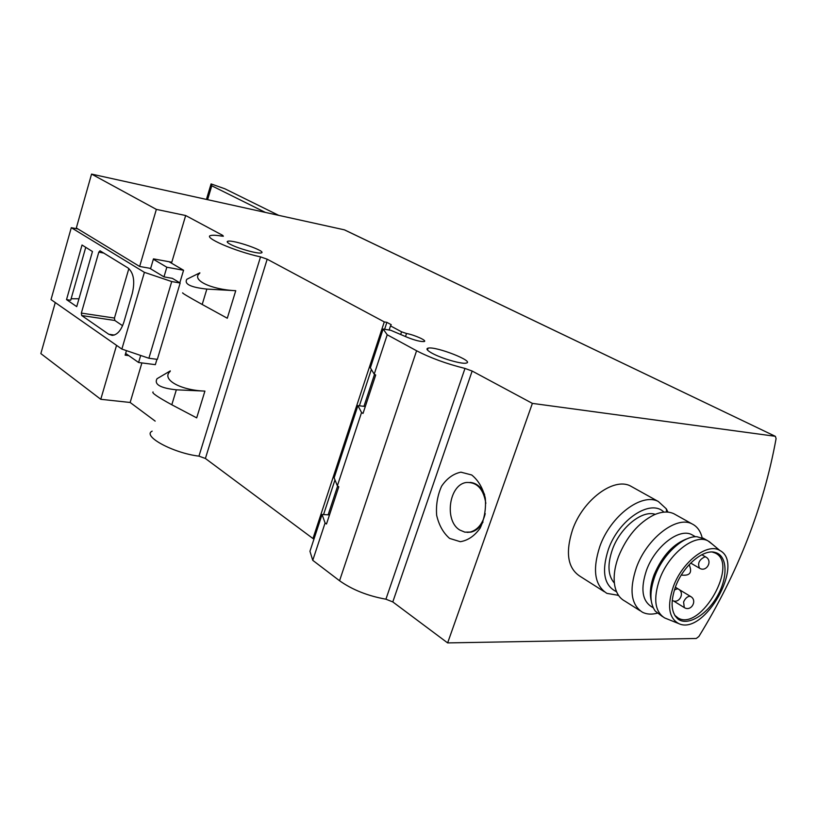 <?xml version="1.0" encoding="UTF-8"?>
<svg xmlns="http://www.w3.org/2000/svg" width="817" height="817" viewBox="0 0 817 817"><rect width="100%" height="100%" fill="white"/><g stroke="black" fill="none" stroke-linecap="round" stroke-linejoin="round"><path stroke-width="1.23" d="M614.384 583.083C607.919 575.781 607.266 564.588 612.413 549.514C620.195 527.516 642.203 509.706 655.254 514.353M222.735 235.388L223.378 236.215L221.836 236.113C216.679 235.245 213.104 235.02 211.123 235.449C201.544 236.787 234.877 251.381 260.531 256.885L267.19 259.193L384.276 321.908L386.89 322.358L391.231 324.686L390.516 325.891L401.566 331.825L406.519 333.489C415.046 335.062 427.996 341.026 423.972 341.567C420.367 341.72 414.832 340.311 407.356 337.35L390.822 330.303L383.132 329.016L387.217 334.776L416.588 350.759C430.467 357.958 446.603 363.851 464.985 368.426L472.155 371.041L532.378 403.384L447.634 642.908L696.258 638.486L698.892 636.474C737.863 573.156 763.599 507.204 776.089 438.606L775.374 436.339L344.355 229.832L91.555 174.092L76.328 227.974L139.646 266.465L156.353 209.387L185.673 215.525L222.735 235.388L222.49 236.215M140.677 355.466L138.594 362.493L125.634 353.424M141.892 362.922L130.148 402.475L155.179 421.112M185.673 215.525L171.795 262.237L153.463 258.866L150.655 268.425L139.646 266.465M179.811 282.815L183.57 270.253L169.037 261.726M138.594 362.493L155.342 364.658L156.946 359.317M344.958 230.118L344.355 229.832M55.27 302.566L40.85 353.598L100.767 399.299L130.148 402.475M91.555 174.092L156.353 209.387M116.555 345.366L100.767 399.299M126.451 350.636L125.124 355.15L128.79 355.63M182.753 292.854C181.415 292.66 187.89 296.53 202.197 304.475L227.289 318.232L235.745 290.699L206.854 289.085C190.657 287.349 183.978 284.071 186.827 279.271L199.869 272.817M235.745 290.699C210.633 289.555 190.912 279.72 199.726 273.287M153.055 391.935C151.421 392.763 157.681 397.042 171.805 404.772L196.693 417.875L204.914 391.098L176.339 389.821C160.367 388.116 153.923 384.419 157.017 378.72L170.314 370.887M204.914 391.098C180.067 390.281 161.041 379.17 170.15 371.449M152.156 431.141C141.77 436.023 173.296 453.129 198.95 456.141L205.394 458.48L312.972 538.546L314.126 538.597M329.496 514.904L322.061 514.485L309.949 551.291L312.758 560.329L339.555 580.744C352.29 589.762 367.742 595.92 385.92 599.198L392.793 601.925L447.634 642.908M383.132 329.016L370.367 367.803L374.217 374.145L387.217 334.776M365.311 406.498L357.917 405.61L334.133 477.833L337.36 485.809L361.553 412.524L363.024 413.422L375.708 375.013L374.217 374.145M322.061 514.485L325.084 522.992L312.758 560.329M357.917 405.61L361.553 412.524M325.084 522.992L326.494 524.003L338.789 486.789L337.36 485.809M604.284 591.702L580.09 576.322C567.733 568.326 565.211 552.833 572.533 529.824C582.868 499.851 613.904 476.924 630.55 486.044L632.664 487.218M532.378 403.384L775.108 436.268M384.276 321.908L312.972 538.546M386.89 322.358L384.613 329.261M371.367 369.458L359.398 405.783M334.97 479.906L323.552 514.567M390.516 325.891L389.147 330.017M374.523 374.329L363.953 406.335M337.646 486.013L328.138 514.822M401.566 331.825L400.677 334.5M406.519 333.489L405.498 336.563M431.989 353.189C441.292 358.377 461.666 364.3 466.068 363.116C475.657 361.676 435.931 346.061 428.118 348.134C425.759 348.747 427.046 350.432 431.989 353.189M449.585 538.403L460.298 541.702C467.957 540.466 474.575 535.942 480.151 528.129C484.44 518.846 486.156 508.838 485.298 498.084C482.796 487.963 478.272 480.253 471.705 474.973L460.89 472.165C453.343 473.748 446.919 478.405 441.619 486.156C437.544 495.194 435.89 504.906 436.656 515.302C438.943 525.198 443.263 532.898 449.585 538.403M230.108 244.191C237.441 248.327 257.825 254.056 261.134 252.933C268.119 251.748 233.345 239.524 227.861 241.229C226.483 241.607 227.228 242.598 230.108 244.191M183.57 270.253L166.831 267.23L153.351 259.244M149.695 268.252L163.972 276.871L166.831 267.23M77.962 228.974L71.283 227.688L144.405 272.337L171.723 281.559L180.159 283.019L172.377 278.352L163.972 276.871M71.283 227.688L51.022 299.594L121.866 349.073L148.888 358.255L157.334 359.368L180.159 283.019M171.723 281.559L148.888 358.255M81.72 315.546L108.712 334.245L112.205 335.389C117.229 334.929 121.141 330.456 123.929 321.959L132.313 293.313C135.101 281.262 133.671 272.817 128.014 267.966L100.011 250.788L98.796 252.157L81.343 313.095L81.72 315.546L114.84 320.478L114.451 318.058L128.861 268.568M82.027 245.018L66.524 299.614L76.727 306.63L92.464 251.513L82.027 245.018M144.405 272.337L121.866 349.073M78.963 298.777L71.11 298.767M85.744 247.337L70.691 300.268L66.524 299.614M122.581 325.707L114.84 320.478M485.839 503.343C483.511 489.026 477.077 482.071 466.548 482.479C449.064 484.226 443.886 520.807 459.808 530.049L464.863 532.153L470.214 532.061C477.71 529.916 482.714 523.768 485.237 513.597M467.089 532.388L471.021 532.102C475.902 530.907 479.896 527.547 483.01 522.022M484.624 494.714C481.346 487.075 476.505 482.97 470.092 482.398M616.559 591.733C604.039 585.677 601.322 571.543 608.389 549.341C618.786 519.438 650.843 498.503 663.884 512.136M618.51 595.348L606.908 593.377C594.633 585.432 592.274 569.786 599.841 546.43C610.493 515.976 641.794 492.437 658.339 501.505L666.304 508.828L667.989 512.136M657.256 613.189C651.639 614.68 646.717 614.364 642.479 612.25C631.02 604.835 628.998 589.925 636.433 567.509C646.85 538.301 676.599 515.415 692.03 523.891C697.064 526.352 700.414 530.887 702.079 537.504L702.13 537.709M653.212 607.756L651.415 606.633C642.07 600.597 640.446 588.444 646.543 570.164C655.06 546.42 679.233 527.741 691.785 534.655L693.408 535.584M640.048 610.707L624.862 601.087C619.47 598.218 616.069 592.907 614.67 585.156C613.342 576.741 614.609 567.223 618.489 556.612C626.68 536.626 638.516 522.717 654.009 514.884C661.627 511.554 668.224 511.156 673.811 513.709L675.792 514.812M673.412 586.422C682.409 561.606 707.777 542.365 719.9 550.525C745.288 563.219 704.407 635.892 678.845 623.647C668.745 618.152 666.927 605.744 673.412 586.422M675.628 586.463C683.165 565.885 703.335 548.738 715.181 552.445C727.426 555.437 728.294 576.884 717.438 595.94C706.807 615.099 687.444 626.598 677.844 618.939C671.012 612.648 670.277 601.823 675.628 586.463M678.845 623.647L664.629 617.928C654.764 611.565 653.12 598.606 659.697 579.059C668.878 553.63 694.654 533.542 707.9 540.834L712.434 544.296M662.567 616.641L655.244 611.085C649.617 603.058 649.505 591.416 654.907 576.148C662.781 554.631 682.992 535.86 696.962 536.718L704.765 539.067M651.22 600.709C649.484 593.356 650.455 584.706 654.121 574.749C662.444 555.376 673.831 543.244 688.292 538.342M712.24 552.037L714.885 552.915C739.579 562.974 701.129 631.347 678.273 618.122L674.668 615.252M265.351 212.41L211.766 185.796L211.082 183.917L224.869 188.788L278.689 215.351M207.61 199.675L211.766 185.796M260.531 256.885L198.95 456.141M416.588 350.759L339.555 580.744M267.19 259.193L205.394 458.48M464.985 368.426L385.92 599.198M472.155 371.041L392.793 601.925M176.339 389.821L171.805 404.772M206.854 289.085L202.197 304.475M114.298 335.041L108.712 334.245M114.451 318.058L81.343 313.095M103.851 253.076L98.796 252.157M701.823 554.723L705.765 556.99C713.098 560.728 706.572 572.574 699.566 568.244C697.35 563.464 699.138 559.645 704.938 556.796L706.072 557.174M678.743 589.302L690.6 596.471C697.82 600.342 691.151 612.035 684.278 607.572L683.594 601.996C685.177 598.493 687.209 596.584 689.681 596.257L690.927 596.676M689.15 564.67C692.499 572.533 689.987 576.005 681.582 575.086L681.358 574.954M674.393 589.997L677.324 588.771L678.61 589.2M206.425 199.419L211.062 183.958M428.118 348.134L427.475 350.064M227.861 241.229L227.504 242.414M471.021 532.102L470.214 532.061M775.374 436.339L344.631 229.924M666.631 512.055L666.304 508.828M618.387 595.154L617.815 595.409M658.339 501.505L630.55 486.044M692.03 523.891L673.811 513.709M719.9 550.525L708.942 541.375M707.9 540.834L703.049 538.097M695.461 536.738L691.785 534.655M676.435 616.958L677.844 618.939M712.812 552.169L715.181 552.445M678.273 618.122L676.568 617.06M676.456 616.988L675.332 616.294M699.301 568.091L690.702 563.066M683.992 607.399L673.361 600.863M672.207 600.413C679.182 604.366 685.33 592.754 678.263 588.986L675.342 587.219"/></g></svg>
